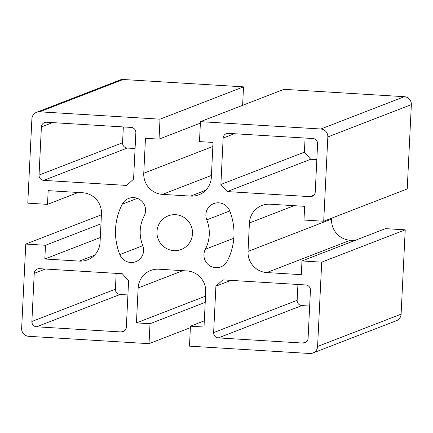 <?xml version="1.0" encoding="UTF-8"?>
<svg xmlns="http://www.w3.org/2000/svg" width="433" height="433" viewBox="0 0 433 433"><rect width="100%" height="100%" fill="white"/><g stroke="black" fill="none" stroke-linecap="round" stroke-linejoin="round"><path stroke-width="0.65" d="M204.316 320.821L190.45 326.19L189.475 346.146L309.828 353.501A7.513 7.393 68.8 0 0 317.584 346.47L321.708 262.16L301.98 260.953L301.308 274.668L266.782 272.563A20.032 19.712 68.8 0 1 248.028 251.4L249.419 222.963A20.032 19.712 68.8 0 1 261.922 205.486A20.032 19.712 68.8 0 1 270.127 204.214L304.653 206.325L303.982 220.045L323.711 221.247L407.226 188.934L411.35 104.624L327.835 136.936L323.711 221.247M205.523 296.156L136.444 322.888L138.149 287.967A20.032 19.712 68.8 0 1 150.652 270.484A20.032 19.712 68.8 0 1 158.857 269.212L186.969 270.934A20.032 19.712 68.8 0 1 205.724 292.096L204.013 327.018L190.45 326.19M205.22 302.353L150.007 323.716L136.444 322.888M190.379 327.673L149.028 343.672L150.007 323.716M78.216 192.479L47.506 204.365L27.777 203.158L31.896 118.848A7.513 7.393 68.8 0 1 36.583 112.293L120.103 79.975A7.513 7.393 68.8 0 1 123.172 79.499L243.525 86.854L242.621 105.327M205.756 190.244L190.628 196.1A20.032 19.712 68.8 0 0 198.834 194.828A20.032 19.712 68.8 0 0 211.331 177.351L213.041 142.43L199.478 141.602L200.452 121.646L283.972 89.328L404.325 96.689A7.513 7.393 68.8 0 1 411.35 104.624M331.591 218.2L331.548 219.082A20.032 19.712 -111.2 0 0 350.302 240.245L354.784 240.521M301.98 260.953L385.494 228.635L405.223 229.842L401.104 314.152A7.513 7.393 68.8 0 1 396.417 320.707L312.897 353.025M305.086 138.046L304.399 152.151L310.699 159.263L316.826 159.642M297.926 284.47L297.152 300.296A5.007 4.925 -111.2 0 0 301.839 305.584L309.665 306.061M123.335 126.939L122.561 142.76A5.007 4.925 -111.2 0 0 127.248 148.048L135.074 148.53M116.174 273.358L115.4 289.184A5.007 4.925 -111.2 0 0 120.087 294.472L127.914 294.954M149.028 343.672L28.675 336.311A7.513 7.393 68.8 0 1 21.65 328.376L25.774 244.066L101.409 214.8M100.97 223.812L45.503 245.273L25.774 244.066M100.299 237.533L44.832 258.994L45.503 245.273M47.506 204.365L48.177 190.644L82.698 192.755A20.032 19.712 68.8 0 1 101.452 213.918L100.061 242.356A20.032 19.712 68.8 0 1 87.563 259.832A20.032 19.712 68.8 0 1 79.358 261.104L44.832 258.994M200.382 123.129L159.035 139.128L160.01 119.172L243.525 86.854M190.628 196.1L162.516 194.379A20.032 19.712 68.8 0 1 143.761 173.222L145.472 138.3L159.035 139.128M200.452 121.646L320.804 129.002A7.513 7.393 68.8 0 1 327.835 136.936M405.223 229.842L321.708 262.16M36.583 112.293A7.513 7.393 68.8 0 1 39.657 111.817L160.01 119.172M223.152 138.046L220.879 184.469L227.184 191.581L310.071 196.647A5.007 4.925 -111.2 0 0 315.246 191.96L317.6 143.816A5.007 4.925 -111.2 0 0 312.913 138.528L228.326 133.353A5.007 4.925 -111.2 0 0 223.152 138.046L234.318 133.721M308.085 338.384L310.439 290.24A5.007 4.925 -111.2 0 0 305.752 284.952L222.865 279.88L215.905 286.186L213.631 332.609A5.007 4.925 -111.2 0 0 218.324 337.897L302.911 343.071A5.007 4.925 -111.2 0 0 308.085 338.384M135.848 132.704A5.007 4.925 -111.2 0 0 131.161 127.416L46.575 122.247A5.007 4.925 -111.2 0 0 41.395 126.934L39.04 175.073A5.007 4.925 -111.2 0 0 43.728 180.366L126.62 185.432L133.581 179.132L135.848 132.704M31.88 321.497A5.007 4.925 -111.2 0 0 36.567 326.791L121.159 331.959A5.007 4.925 -111.2 0 0 126.333 327.272L128.601 280.849L122.301 273.737L39.414 268.666A5.007 4.925 -111.2 0 0 34.234 273.353L31.88 321.497L115.4 289.184M206.779 219.867A35.057 34.494 68.8 0 1 205.339 249.278A12.519 12.319 -111.2 0 0 220.781 266.89A12.519 12.319 -111.2 0 0 227.195 261.148A60.1 59.132 -111.2 0 0 229.658 210.73A12.519 12.319 -111.2 0 0 213.702 203.624A12.519 12.319 -111.2 0 0 206.779 219.867L229.755 210.979M122.29 204.17A60.1 59.132 -111.2 0 0 119.822 254.582A12.519 12.319 -111.2 0 0 135.783 261.694A12.519 12.319 -111.2 0 0 142.706 245.446A35.057 34.494 68.8 0 1 144.146 216.04A12.519 12.319 -111.2 0 0 128.698 198.428A12.519 12.319 -111.2 0 0 122.29 204.17L137.304 198.357M175.619 214.698A18.029 17.742 68.8 0 1 192.284 229.939A18.029 17.742 68.8 0 1 181.248 249.473A18.029 17.742 68.8 0 1 158.197 239.059A18.029 17.742 68.8 0 1 168.237 215.84A18.029 17.742 68.8 0 1 175.619 214.698M230.919 280.373L215.905 286.186M304.399 152.151L220.879 184.469M310.699 159.263L227.184 191.581M182.818 270.679L138.149 287.967M94.486 255.248L79.358 261.104M212.841 146.489L143.761 173.222M211.423 175.457L162.516 194.379M404.325 96.689L320.804 129.002M350.302 240.245L266.782 272.563M331.548 219.082L248.028 251.4M294.094 205.68L249.419 222.963M401.104 314.152L317.584 346.47M297.152 300.296L213.631 332.609M301.839 305.584L218.324 337.897M306.694 341.605L302.911 343.071M122.561 142.76L39.04 175.073M127.248 148.048L43.728 180.366M45.4 269.034L34.234 273.353M313.855 195.186L310.071 196.647M52.566 122.609L41.395 126.934M120.087 294.472L36.567 326.791M124.937 330.498L121.159 331.959M233.798 238.264L205.339 249.278M142.803 245.69L119.822 254.582M123.172 79.499L39.657 111.817"/></g></svg>
